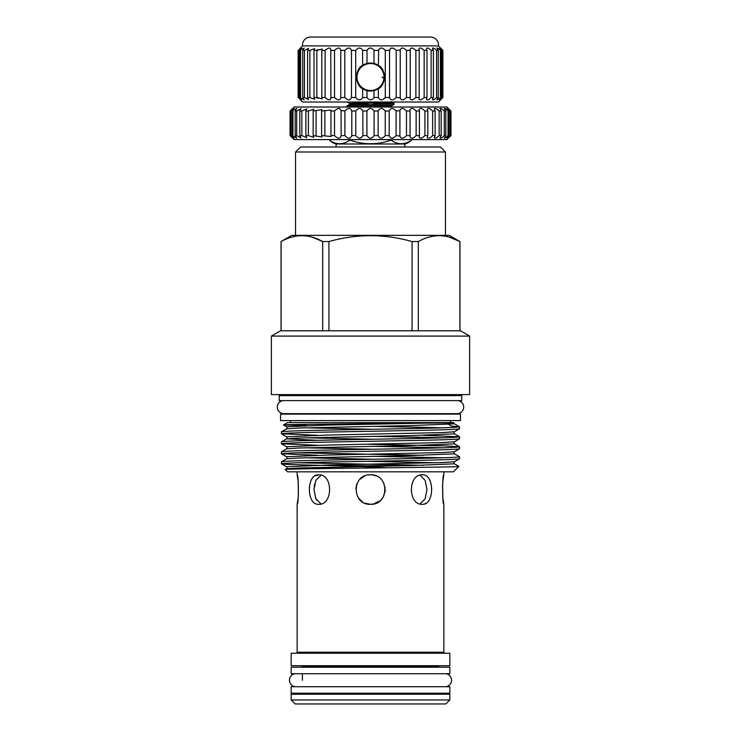 <?xml version="1.0" encoding="UTF-8"?>
<svg xmlns="http://www.w3.org/2000/svg" width="741" height="741" viewBox="0 0 741 741"><rect width="100%" height="100%" fill="white"/><g stroke="black" fill="none" stroke-linecap="round" stroke-linejoin="round"><path stroke-width="1.11" d="M445.823 686.712A6.549 6.549 0 0 0 445.823 673.717M295.177 686.712A6.549 6.549 0 0 1 295.177 673.717M449.833 673.717L291.167 673.717L291.167 667.215L449.833 667.215L449.833 673.717M370.5 693.206L291.167 693.206L291.167 686.712L449.833 686.712L449.833 693.206L370.5 693.206M370.5 91.023A13.996 13.996 0 0 1 356.504 77.027A13.996 13.996 0 0 1 370.5 63.041A13.996 13.996 0 0 1 384.496 77.027A13.996 13.996 0 0 1 370.5 91.023M370.5 63.531A13.495 13.495 0 0 0 357.005 77.027A13.495 13.495 0 0 0 370.5 90.522A13.495 13.495 0 0 0 383.995 77.027A13.495 13.495 0 0 0 370.5 63.531M362.636 97.516L366.999 97.516C369.333 100.646 371.667 100.646 374.001 97.516L378.364 97.516C380.189 100.646 382.495 100.646 385.283 97.516L389.534 97.516C390.813 100.646 393.036 100.646 396.194 97.516L400.214 97.895C401.224 100.665 403.317 100.544 406.476 97.516L410.208 97.516L410.079 98.405C410.977 100.646 412.904 100.35 415.877 97.516L419.202 97.516L418.878 98.868C419.656 100.581 421.416 100.128 424.158 97.516L426.992 97.516L426.39 99.266C427.066 100.47 428.641 99.887 431.114 97.516L433.402 97.516L432.429 99.59C432.994 100.322 434.374 99.637 436.579 97.516L438.255 97.516L436.857 99.822C437.31 100.146 438.496 99.377 440.413 97.516L441.441 97.516L439.552 99.97L442.877 97.516L438.468 102.017L302.532 102.017L298.466 97.516C301.828 100.646 302.189 100.646 299.559 97.516L304.143 99.822L302.745 97.516L304.421 97.516L308.571 99.59L307.598 97.516L309.886 97.516L314.61 99.266L314.008 97.516L316.842 97.516L322.122 98.868L321.798 97.516L325.123 97.516C328.8 100.646 330.681 100.646 330.792 97.516L334.524 97.516C337.979 100.646 340.054 100.646 340.758 97.516L344.806 97.516C347.964 100.646 350.178 100.646 351.466 97.516L355.717 97.516C358.496 100.646 360.802 100.646 362.636 97.516L362.636 88.651L366.999 90.615L370.5 91.06A14.033 14.033 0 0 1 360.663 67.023M362.636 88.651C354.856 85.669 354.865 68.394 362.636 65.412A14.033 14.033 0 0 1 366.999 63.439L362.636 65.412L362.636 50.397L366.999 50.397C369.333 47.257 371.667 47.257 374.001 50.397L378.364 50.397C380.189 47.257 382.495 47.257 385.283 50.397L389.534 50.397C390.813 47.257 393.036 47.257 396.194 50.397L400.214 50.017C401.224 47.248 403.317 47.368 406.476 50.397L410.208 50.397L410.079 49.508C410.977 47.267 412.904 47.563 415.877 50.397L419.202 50.397L418.878 49.045C419.656 47.331 421.416 47.785 424.158 50.397L426.992 50.397L426.39 48.647C427.066 47.443 428.641 48.026 431.114 50.397L433.402 50.397L432.429 48.322C432.994 47.591 434.374 48.276 436.579 50.397L438.255 50.397L436.857 48.091C437.31 47.757 438.496 48.526 440.413 50.397L441.441 50.397L439.552 47.943L442.877 50.397L438.468 45.896A7.994 7.994 0 0 0 430.762 37.05L310.238 37.05A7.994 7.994 0 0 0 302.532 45.896L438.468 45.896M366.999 50.397L366.999 63.439L374.001 63.439L374.001 50.397M400.242 97.516L400.242 50.397M410.208 97.516L410.208 50.397M419.202 97.516L419.202 50.397M426.992 97.516L426.992 50.397M433.402 97.516L433.402 50.397M438.255 97.516L438.255 50.397M441.441 97.516L441.441 50.397M442.877 97.516L442.877 50.397L442.877 97.516L441.256 99.192M340.786 97.895L340.758 50.397L344.806 50.397C347.964 47.257 350.178 47.257 351.466 50.397L355.717 50.397C358.496 47.257 360.802 47.257 362.636 50.397M330.921 98.405L330.792 50.397L334.524 50.397C337.979 47.257 340.054 47.257 340.758 50.397L340.786 50.017M301.448 99.97L299.559 97.516L299.559 50.397L304.143 48.091L302.745 50.397L304.421 50.397L308.571 48.322L307.598 50.397L309.886 50.397L314.61 48.647L314.008 50.397L316.842 50.397L322.122 49.045L321.798 50.397L325.123 50.397C328.8 47.257 330.681 47.257 330.792 50.397L330.921 49.508M302.532 45.896L298.466 50.397C301.828 47.257 302.189 47.257 299.559 50.397L301.448 47.943M374.001 97.516L374.001 90.615L378.364 88.651A14.033 14.033 0 0 1 374.001 90.615L370.5 91.06M378.364 97.516L378.364 88.651C386.135 85.669 386.144 68.394 378.364 65.412L374.001 63.439A14.033 14.033 0 0 1 380.337 87.03M366.999 97.516L366.999 90.615M369.222 48.128L367.462 49.508M378.364 65.412L378.688 49.508M385.283 97.516L385.283 50.397M389.534 97.516L389.534 50.397L390.979 48.128M396.194 97.516L396.194 50.397M406.476 97.516L406.476 50.397M415.877 97.516L415.877 50.397M424.158 97.516L424.158 50.397M431.114 97.516L431.114 50.397M436.579 97.516L436.579 50.397M440.413 97.516L440.413 50.397M442.534 97.516L442.534 50.397M298.123 97.516L298.123 50.397M298.466 97.516L298.466 50.397M300.587 97.516L300.587 50.397M302.745 97.516L302.745 50.397M304.421 97.516L304.421 50.397M307.598 97.516L307.598 50.397M309.886 97.516L309.886 50.397M314.008 97.516L314.008 50.397M317.769 98.386L316.842 97.516L316.842 50.397L317.769 49.527M321.798 97.516L321.798 50.397M325.123 97.516L325.123 50.397M334.524 97.516L334.524 50.397M344.806 97.516L344.806 50.397M351.466 97.516L351.466 50.397M355.717 97.516L355.717 50.397M441.256 48.721L442.877 50.397M299.855 48.6L300.54 47.896M299.855 99.303L300.54 100.016M382.013 77.027L383.931 78.361M283.034 400.612A6.549 6.549 0 0 0 277.301 407.105A6.549 6.549 0 0 0 283.849 413.654L457.151 413.654A6.549 6.549 0 0 0 463.699 407.105A6.549 6.549 0 0 0 457.966 400.612M450.704 135.594L446.962 139.595L294.038 139.595L290.722 135.594C294.427 139.03 294.844 139.03 291.963 135.594L296.78 138.15L295.168 135.594L296.687 135.594L301.031 137.946L299.827 135.594L301.856 135.594L306.718 137.678L305.876 135.594L308.367 135.594L313.712 137.344L313.165 135.594L321.89 136.955L321.585 135.594L331.088 136.52L330.949 135.594L334.524 135.594C338.072 139.03 340.258 139.03 341.082 135.594L344.898 135.594C348.113 139.03 350.41 139.03 351.799 135.594L355.763 135.594C358.588 139.03 360.96 139.03 362.868 135.594L366.915 135.594C369.305 139.03 371.695 139.03 374.085 135.594L378.132 135.594C380.031 139.03 382.402 139.03 385.237 135.594L389.201 135.594C390.581 139.03 392.878 139.03 396.102 135.594L399.881 136.048C401.085 139.049 403.28 138.9 406.476 135.594L410.051 135.594L409.921 136.52C410.996 139.03 413.07 138.724 416.136 135.594L419.415 135.594L419.11 136.955C420.082 138.975 422.018 138.521 424.917 135.594L427.835 135.594L427.288 137.344C428.141 138.891 429.928 138.308 432.633 135.594L435.124 135.594L434.282 137.678C435.032 138.762 436.653 138.076 439.144 135.594L441.173 135.594L439.969 137.946C440.599 138.623 442.053 137.835 444.313 135.594L445.832 135.594L444.22 138.15C444.739 138.456 446.017 137.604 448.055 135.594L449.037 135.594L446.971 138.289L450.704 135.594L450.704 111.011L446.971 108.325L449.037 111.011L448.055 111.011C446.017 109.01 444.748 108.158 444.22 108.455L445.832 111.011L444.313 111.011C442.053 108.779 440.599 107.991 439.969 108.658L441.173 111.011L439.144 111.011C436.653 108.538 435.032 107.843 434.282 108.927L435.124 111.011L432.633 111.011C429.928 108.306 428.15 107.723 427.288 109.27L427.835 111.011L424.917 111.011C422.018 108.084 420.082 107.63 419.11 109.649L419.415 111.011L416.136 111.011C413.07 107.89 411.005 107.584 409.921 110.085L410.051 111.011L406.476 111.011C403.289 107.714 401.094 107.565 399.881 110.557L396.102 111.011C392.887 107.584 390.59 107.584 389.201 111.011L385.237 111.011C382.412 107.584 380.04 107.584 378.132 111.011L374.085 111.011C371.695 107.584 369.305 107.584 366.915 111.011L362.868 111.011C360.969 107.584 358.598 107.584 355.763 111.011L351.799 111.011C350.419 107.584 348.122 107.584 344.898 111.011L341.119 110.557M341.119 135.974L341.082 111.011C340.258 107.584 338.072 107.584 334.524 111.011L330.949 111.011L331.079 110.085L321.585 111.011L321.89 109.649L313.165 111.011L313.712 109.27L308.367 111.011L305.876 111.011L306.718 108.927L301.856 111.011L299.827 111.011L301.031 108.658L296.687 111.011L295.168 111.011L296.78 108.455L291.963 111.011C294.844 107.584 294.427 107.584 290.722 111.011L294.038 107.01L446.962 107.01L450.704 111.011M449.037 135.594L449.037 111.011M445.832 135.594L445.832 111.011M441.173 135.594L441.173 111.011M435.124 135.594L435.124 111.011M427.835 135.594L427.835 111.011M419.415 135.594L419.415 111.011M410.051 135.594L410.051 111.011M399.918 135.594L399.918 111.011M292.843 108.269L290.046 111.011L290.046 135.594L292.843 138.345M294.029 138.289L291.963 135.594L291.963 111.011L294.029 108.325M404.855 146.996L404.855 143.995L336.145 143.995L336.145 146.996M350.817 139.595L350.817 140.429L349.465 140.429C342.888 144.838 336.331 144.838 329.782 140.429L329.773 139.595L329.773 140.429A14.996 14.996 0 0 0 336.145 143.995M391.535 139.595L391.535 140.429C398.093 144.838 404.651 144.838 411.218 140.429L411.218 140.429A14.996 14.996 0 0 1 404.855 143.995M391.535 140.429L390.183 140.429L390.183 139.595M350.817 140.429C363.896 144.828 377.021 144.828 390.183 140.429M411.227 139.595L411.227 140.429L411.218 139.595M383.412 105.296L391.192 106.102L393.99 104.472L393.99 103.258C395.425 104.129 345.575 105.009 347.01 105.88L349.808 104.249L357.588 105.055M347.01 105.88L347.01 107.01M393.99 104.472C395.425 105.342 345.575 106.222 347.01 107.093M393.99 103.258L376.493 102.175M357.588 102.675L365.859 102.98M374.603 103.305L388.228 103.86M372.63 104.49L376.752 102.017M368.62 104.638L366.165 103.166M295.539 151.988L300.54 146.996L440.46 146.996L445.461 151.988L295.539 151.988L295.539 235.342M445.461 151.988L445.461 235.342M460.457 420.601L280.543 420.601L280.543 414.099L460.457 414.099L460.457 420.601M449.833 699.949L445.832 703.95L295.168 703.95L291.167 699.949L449.833 699.949L449.833 694.206L291.167 694.206L291.167 699.949M281.043 330.792L281.043 241.547L291.787 235.342L449.213 235.342L459.883 241.547C446.063 233.767 432.207 233.767 418.313 241.547L412.07 241.547C384.422 233.758 356.708 233.758 328.93 241.547L322.687 241.547C308.867 233.767 295.011 233.767 281.117 241.547L281.043 241.547M302.411 693.206A1 1 0 0 1 301.411 694.206M438.589 693.206A1 1 0 0 0 439.589 694.206M438.589 667.215L438.589 666.724A1 1 0 0 1 439.589 665.724M302.411 680.21L302.411 673.717M302.411 667.215L302.411 666.724L438.589 666.724M301.411 665.724A1 1 0 0 1 302.411 666.724M291.167 665.724L449.833 665.724L449.833 653.229L291.167 653.229L291.167 665.724M298.16 497.832L297.141 504.306L297.141 652.228A1 1 0 0 1 296.141 653.229M297.141 652.228L443.859 652.228A1 1 0 0 0 444.859 653.229M317.611 435.282L281.423 433.781C282.627 433.226 297.474 432.67 325.957 432.114L415.043 430.447C443.526 429.891 458.373 429.335 459.577 428.78L459.577 426.807C458.373 427.362 443.526 427.918 415.043 428.474L325.957 430.141C297.474 430.697 282.627 431.253 281.423 431.808L286.535 428.835L298.438 428.02L412.505 425.547L454.465 423.833L459.577 426.807L451.464 426.131L446.851 423.204L453.881 422.842L420.944 423.204C369.018 423.787 280.987 424.389 283.451 424.964L306.802 425.575M281.46 433.818L286.535 436.755L328.495 435.041L442.562 432.568L454.465 431.753L459.577 428.78M281.423 433.781L281.423 431.808M403.725 465.7L340.351 465.7C306.904 465.153 280.33 464.348 281.423 463.764C282.627 463.208 297.474 462.653 325.957 462.097L415.043 460.43C443.526 459.874 458.373 459.327 459.577 458.772L459.577 456.789C458.373 457.345 443.526 457.901 415.043 458.457L325.957 460.124C297.474 460.68 282.627 461.235 281.423 461.791L286.535 458.818L298.438 458.003L412.505 455.53L454.465 453.825L459.577 456.789M281.423 461.791L281.46 463.81L286.535 466.737L328.495 465.024L442.562 462.56L454.465 461.736L459.577 458.772M317.611 455.27L281.423 453.77C282.627 453.214 297.474 452.658 325.957 452.103L415.043 450.435C443.526 449.88 458.373 449.324 459.577 448.777L459.577 446.795C458.373 447.351 443.526 447.907 415.043 448.462L325.957 450.13C297.474 450.685 282.627 451.241 281.423 451.797L286.535 448.824L298.438 448.009L412.505 445.536L454.465 443.831L459.577 446.795L446.962 445.943L368.036 444.257M281.46 453.816L286.535 456.743L328.495 455.03L442.562 452.566L454.465 451.741L459.577 448.777M281.423 453.77L281.423 451.797M317.611 445.276L281.423 443.776C282.627 443.22 297.474 442.664 325.957 442.108L415.043 440.441C443.526 439.885 458.373 439.33 459.577 438.774L459.577 436.801C458.373 437.357 443.526 437.912 415.043 438.468L325.957 440.135C297.474 440.691 282.627 441.247 281.423 441.803L286.535 438.829L298.438 438.014L412.505 435.541L454.465 433.828L459.577 436.801M281.46 443.813L286.535 446.749L328.495 445.035L442.562 442.562L454.465 441.747L459.577 438.774M281.423 443.776L281.423 441.803M297.808 462.782L423.389 465.292M443.192 457.781L372.964 456.317M297.808 452.788L423.389 455.298M443.192 447.786L372.964 446.323M443.192 437.792L372.964 436.329M423.389 435.31L459.54 436.764M450.509 422.602L450.509 420.601M290.491 422.602L290.491 420.601M278.245 394.61A1 1 0 0 1 279.246 395.611L279.246 400.612L461.754 400.612L461.754 395.611A1 1 0 0 1 462.755 394.61M271.373 394.61L469.627 394.61L469.627 336.09L271.373 336.09L271.373 394.61M271.373 336.09L280.543 330.792L460.457 330.792L469.627 336.09M285.276 469.562L287.545 471.822L453.455 471.822L458.892 466.395L454.465 463.82L412.505 465.524L298.438 467.997L286.535 468.812L285.276 469.562C279.338 468.488 463.709 467.423 458.892 466.395M420.944 423.204L328.495 425.047L286.535 426.76L283.451 424.982L287.545 422.602L453.455 422.602L454.465 423.833M422.37 474.824C407.782 473.907 407.782 505.214 422.37 504.306C434.661 505.223 434.689 473.925 422.37 474.824M318.63 474.824C306.329 473.907 306.32 505.214 318.63 504.306C333.2 505.223 333.246 473.925 318.63 474.824L314.851 475.907M370.5 474.824C351.484 473.907 351.484 505.214 370.5 504.306C389.497 505.223 389.544 473.925 370.5 474.824L368.685 474.935M443.859 652.228L443.859 504.306L442.831 497.767L442.581 483.938M442.84 481.289L443.859 474.824C442.238 473.907 442.238 505.214 443.859 504.306M443.859 474.824L443.859 471.822M297.141 504.306C298.762 505.223 298.762 473.907 297.141 474.824L297.141 471.822M431.725 488.801L431.744 489.56M426.223 503.176L424.408 504.01M372.843 475.009L376.048 475.907M385.246 489.569L384.959 492.432L384.959 486.698M382.689 497.85L380.763 500.138M379.901 500.916L373.344 504.028M297.141 474.824L298.169 481.354L298.419 495.192M321.01 503.926L315.842 498.758L314.027 489.569L315.842 480.372L321.01 475.194M373.399 504.019L370.5 504.306L364.859 503.185M362.368 501.861L358.255 497.767M360.08 479.131L364.859 475.944M349.465 140.429L349.465 139.595M372.89 475.018L376.085 475.917M382.773 481.391L384.125 483.929M384.116 495.22L382.773 497.73M378.651 501.842L376.215 503.148M314.647 483.929L314.184 486.689M314.036 488.782L314.027 489.56M315.425 497.757L316.5 499.99M309.423 492.441L309.423 486.68M355.791 488.597L356.847 483.993M419.99 475.194L425.158 480.372L426.973 489.56L425.158 498.758L419.99 503.926M312.433 237.222L322.687 241.547L322.687 330.792M281.117 330.792L281.117 241.547M328.93 330.792L328.93 241.547M412.07 241.547L412.07 330.792M418.313 330.792L418.313 241.547M449.63 237.222L459.883 241.547L459.883 330.792M340.351 465.7L386.876 467.775M443.192 427.798L372.964 426.334M362.868 135.594L362.868 111.011M366.915 135.594L366.915 111.011M355.763 135.594L355.763 111.011M351.799 135.594L351.799 111.011M344.898 135.594L344.898 111.011M334.524 135.594L334.524 111.011M330.949 135.594L330.949 111.011M324.864 135.594L324.864 111.011M321.585 135.594L321.585 111.011M316.083 135.594L316.083 111.011M313.165 135.594L313.165 111.011M308.367 135.594L308.367 111.011M305.876 135.594L305.876 111.011M301.856 135.594L301.856 111.011M299.827 135.594L299.827 111.011M296.687 135.594L296.687 111.011M295.168 135.594L295.168 111.011M292.945 135.594L292.945 111.011M290.722 135.594L290.722 111.011M290.296 135.594L290.296 111.011M449.463 137.094L450.954 135.594L450.954 111.011L449.463 109.52M450.278 135.594L450.278 111.011M448.055 135.594L448.055 111.011M444.313 135.594L444.313 111.011M439.144 135.594L439.144 111.011M432.633 135.594L432.633 111.011M424.917 135.594L424.917 111.011M416.136 135.594L416.136 111.011M406.476 135.594L406.476 111.011M396.102 135.594L396.102 111.011M389.201 135.594L389.201 111.011M385.237 135.594L385.237 111.011M378.132 135.594L378.132 111.011M374.085 135.594L374.085 111.011M279.246 395.611L461.754 395.611M436.153 462.782L368.036 461.31M317.611 440.302L286.535 438.829C287.193 437.755 287.193 437.06 286.535 436.755M332.514 468.442L304.847 467.775M372.964 459.244L304.847 457.781M372.964 449.25L304.847 447.786M372.964 439.256L304.847 437.792M372.964 429.261L304.847 427.798M372.964 102.017L349.761 103.434L368.342 104.648M372.658 105.704L391.192 106.871L391.192 106.102L378.883 107.01M389.479 102.017L349.808 104.249L349.808 103.481L347.047 101.888M286.535 466.737C287.193 467.043 287.193 467.738 286.535 468.812M454.465 461.736C453.807 462.051 453.807 462.736 454.465 463.82M286.535 456.743C287.193 457.049 287.193 457.743 286.535 458.818M454.465 451.741C453.807 452.056 453.807 452.742 454.465 453.825M286.535 446.749C287.193 447.055 287.193 447.749 286.535 448.824M454.465 441.747C453.807 442.062 453.807 442.748 454.465 443.831M454.465 431.753C453.807 432.068 453.807 432.753 454.465 433.828M286.535 426.76C287.193 427.066 287.193 427.761 286.535 428.835M459.957 330.792L459.957 241.547M393.953 103.212L391.192 101.619"/></g></svg>

